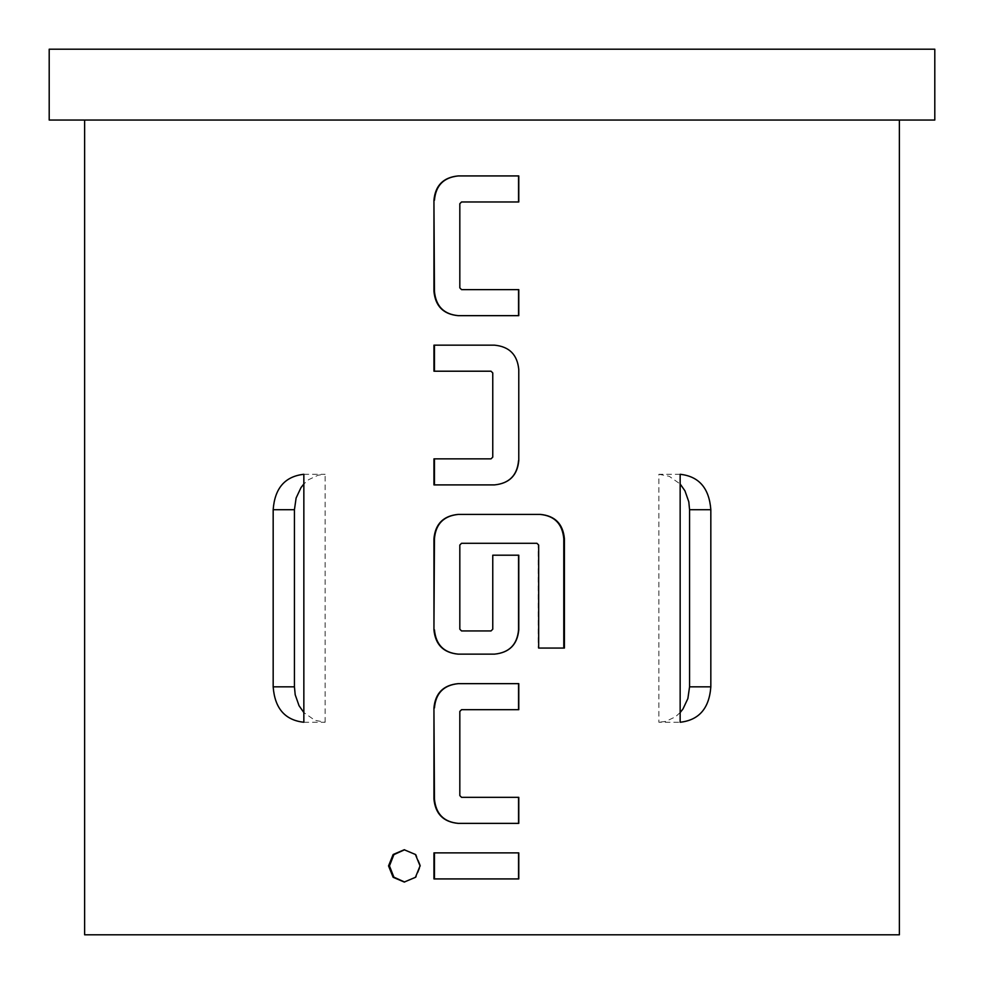 <?xml version="1.0" encoding="UTF-8"?>
<svg xmlns="http://www.w3.org/2000/svg" width="984" height="984" viewBox="0 0 984 984"><rect width="100%" height="100%" fill="white"/><g stroke="black" fill="none" stroke-linecap="round" stroke-linejoin="round"><path stroke-width="0.74" stroke-dasharray="4.92 3.69" d="M404.645 882.033L416.097 877.298L420.697 865.895L416.06 854.469L404.608 849.758M49.2 49.2L934.8 49.2M49.2 120.048L934.8 120.048M84.624 934.8L899.376 934.8M680.153 474.288L658.874 474.288L658.874 722.256L680.153 722.256M680.153 712.551L675.368 716.869L665.774 721.383L658.874 722.256M658.874 474.288L669.181 476.268L680.153 483.993M303.847 474.288L325.126 474.288L318.226 475.161L308.632 479.675L303.847 483.993M303.847 722.256L325.126 722.256L314.818 720.276L303.847 712.551M325.126 722.256L325.126 474.288M433.944 852.882L518.777 852.882M518.777 878.921L433.944 878.921M458.089 683.646L518.777 683.646M518.777 709.685L461.545 709.685M459.823 711.42L461.816 709.685M459.823 795.601L460.094 711.42M461.545 797.335L460.094 795.601M518.777 797.335L461.816 797.335M518.777 823.374L458.089 823.374M536.932 543.291L538.26 545.025L538.26 648.062L564.41 648.062M458.089 514.411L540.388 514.411M494.497 654.139L458.089 654.139M492 629.969L492.763 629.207L492.763 555.197L518.777 555.197M491.041 630.941L461.545 630.941M461.816 630.941L459.823 629.207M460.094 629.207L459.823 545.025M460.094 545.025L461.545 543.291M536.551 543.291L461.816 543.291M433.944 458.864L491.041 458.864M492 372.173L492.763 372.936L492.763 457.129L492 457.892M491.041 371.202L433.944 371.202M433.944 345.163L494.497 345.163M518.556 369.467C517.117 354.597 509.085 346.491 494.485 345.163M494.497 484.903L433.944 484.903M458.089 175.927L518.777 175.927M518.777 201.966L461.545 201.966M459.823 203.7L461.816 201.966M459.823 287.882L460.094 203.7M461.545 289.628L460.094 287.882M518.777 289.628L461.816 289.628M518.777 315.655L458.089 315.655M420.07 865.895L420.697 865.895M404.99 849.758L404.227 849.758M405.014 882.045L404.252 882.045"/><path stroke-width="1.48" d="M404.608 849.758L393.883 854.641L389.455 865.908L393.871 877.162L404.645 882.033M420.07 865.895L415.396 854.469L404.227 849.758L393.145 854.506L388.545 865.908L393.133 877.298L404.252 882.045L415.433 877.322L420.07 865.895M934.8 49.2L49.2 49.2L49.2 120.048L934.8 120.048L934.8 49.2M680.153 722.256L680.153 474.288C698.984 476.367 709.206 488.175 710.829 509.712L710.829 686.832C709.243 708.332 699.021 720.14 680.153 722.256M518.777 175.927L458.089 175.927C443.353 177.391 435.309 185.484 433.944 200.232L433.944 291.362C435.371 306.172 443.415 314.265 458.089 315.655L518.777 315.655L518.777 289.628L461.545 289.628L459.823 287.882L459.823 203.7L461.545 201.966L518.777 201.966L518.777 175.927M494.497 345.163L433.944 345.163L433.944 371.202L491.028 371.202L492.763 372.936L492.763 457.129L491.028 458.864L433.944 458.864L433.944 484.903L494.497 484.903C509.306 483.439 517.399 475.333 518.777 460.598L518.777 369.467C517.338 354.658 509.245 346.565 494.497 345.163M540.388 514.411L458.089 514.411C443.353 515.862 435.309 523.968 433.944 538.703L433.944 629.834C435.371 644.643 443.415 652.736 458.089 654.139L494.497 654.139C509.306 652.675 517.399 644.581 518.777 629.834L518.777 555.197L492.763 555.197L492.763 629.207L491.028 630.941L461.545 630.941L459.823 629.207L459.823 545.025L461.545 543.291L536.932 543.291L538.666 545.025L538.666 648.062L564.41 648.062L564.41 538.703C563.008 523.894 555.001 515.801 540.388 514.411M518.777 683.646L458.089 683.646C443.353 685.098 435.309 693.203 433.944 707.939L433.944 799.069C435.371 813.879 443.415 821.984 458.089 823.374L518.777 823.374L518.777 797.335L461.545 797.335L459.823 795.601L459.823 711.42L461.545 709.685L518.777 709.685L518.777 683.646M518.777 852.882L433.944 852.882L433.944 878.921L518.777 878.921L518.777 852.882M899.376 120.048L899.376 934.8L84.624 934.8L84.624 120.048M273.171 509.712C274.757 488.212 284.979 476.404 303.847 474.288L303.847 722.256C285.016 720.177 274.794 708.369 273.171 686.832L273.171 509.712L294.437 509.712L296.123 497.99L301.006 487.597L303.847 483.993M680.153 712.551L682.994 708.947L687.877 698.554L689.563 686.832L689.563 509.712L688.8 501.803L684.95 490.832L680.153 483.993M294.437 509.712L294.437 686.832L295.2 694.741L299.05 705.712L303.847 712.551M518.556 878.921L518.556 852.882M434.448 852.882L434.448 878.921M433.944 799.069L434.448 799.069C435.863 813.952 443.846 822.046 458.384 823.374M433.944 707.939L434.448 799.069M458.384 683.646C443.71 685.098 435.728 693.203 434.448 707.939M518.556 709.685L518.556 683.646M518.556 823.374L518.556 797.335M563.783 648.062L563.783 538.703L564.41 538.703M563.783 538.703C562.381 523.832 554.447 515.727 539.97 514.411M458.384 514.411C443.71 515.862 435.728 523.968 434.448 538.703L433.944 538.703M434.448 538.703L433.944 629.834M434.448 629.834C435.863 644.717 443.846 652.81 458.384 654.139M494.485 654.139C509.22 652.675 517.24 644.581 518.556 629.834L518.777 629.834M518.556 629.834L518.556 555.197M492.763 629.207L491.028 630.941M491.028 458.864L492.763 457.129M491.028 371.202L492.763 372.936M434.448 345.163L434.448 371.202M518.777 369.467L518.777 460.598M494.485 484.903C509.22 483.439 517.24 475.346 518.556 460.598M434.448 458.864L434.448 484.903M433.944 291.362L434.448 291.362C435.863 306.233 443.846 314.339 458.384 315.655M433.944 200.232L434.448 291.362M458.384 175.927C443.71 177.391 435.728 185.484 434.448 200.232M518.556 201.966L518.556 175.927M518.556 315.655L518.556 289.628M388.545 865.908L389.455 865.908M689.563 686.832L710.829 686.832M710.829 509.712L689.563 509.712M273.171 686.832L294.437 686.832"/></g></svg>
